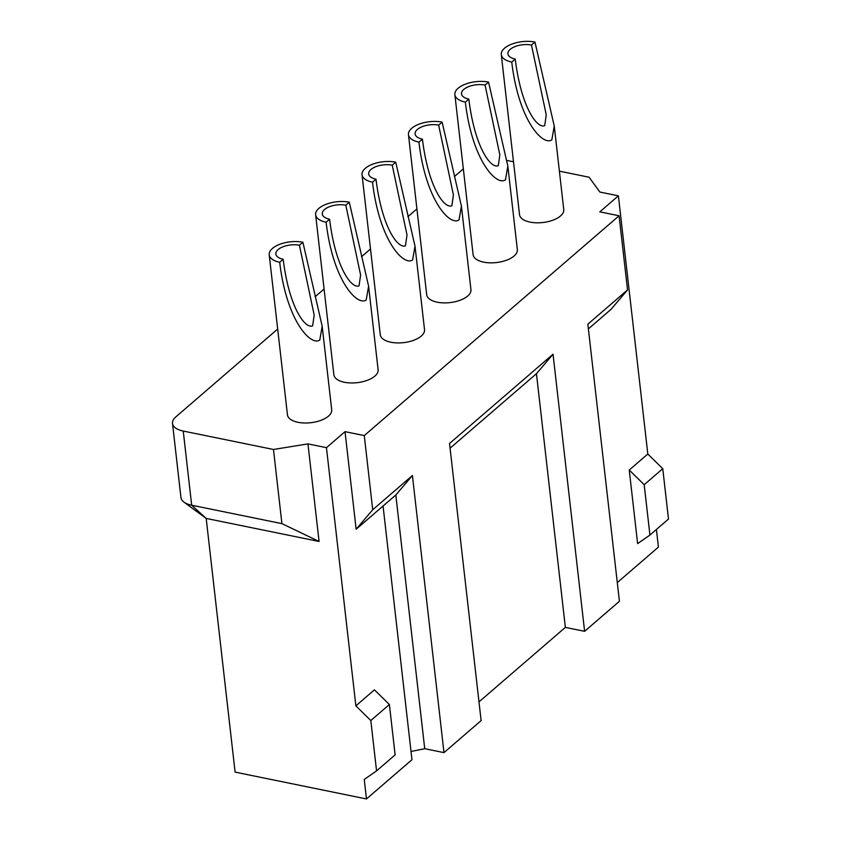 <?xml version="1.0" encoding="UTF-8"?>
<svg xmlns="http://www.w3.org/2000/svg" width="841" height="841" viewBox="0 0 841 841"><rect width="100%" height="100%" fill="white"/><g stroke="black" fill="none" stroke-linecap="round" stroke-linejoin="round"><path stroke-width="1.26" d="M366.476 798.95L235.102 772.122L206.192 518.424L319.075 541.467L307.953 443.89L326.455 447.675L345.02 431.654L364.279 435.585L372.721 509.751L356.142 529.231L383.054 506.009L411.964 759.717L366.476 798.95L364.258 779.439L376.558 770.892L395.123 754.871L389.383 704.527L370.818 720.537L376.558 770.892M383.054 506.009L395.817 495.002L412.405 475.512L443.985 752.632L424.726 748.7L411.028 751.465M443.985 752.632L481.115 720.6L449.536 443.48L553.042 354.198L584.611 631.318L565.362 627.386L478.981 701.899M584.611 631.318L619.418 601.283L587.848 324.163L627.533 289.935L619.081 215.78L364.279 435.585M656.411 529.473L658.419 547.113L617.294 582.582M662.761 468.7L668.49 519.044L649.925 535.065L637.625 543.612L629.247 470.035L647.812 454.024L662.761 468.7L644.195 484.71L649.925 535.065M619.081 215.78L599.822 211.848L618.387 195.827L647.812 454.024M618.387 195.827L599.896 192.053L589.078 177.22L559.391 171.154M588.385 328.884L610.944 309.425L627.533 289.935M412.405 475.512L372.721 509.751M307.953 443.89L273.472 449.483L183.243 431.055A22.718 10.702 173.5 0 1 172.51 423.422A22.718 10.702 173.5 0 1 175.822 416.915L277.677 329.041M315.102 296.757L324.09 289.01M361.514 256.726L370.503 248.968M407.927 216.684L416.915 208.925M454.35 176.642L463.328 168.894M506.955 160.452L513.494 161.787M511.759 62.066A22.265 10.491 173.5 0 1 501.289 54.591L519.517 214.613A22.265 10.491 -6.5 0 0 536.19 222.802A22.265 10.491 -6.5 0 0 560.516 215.948A22.265 10.491 -6.5 0 0 563.764 209.577L554.261 126.087L534.96 42.05L531.48 45.057L546.251 114.881L544.705 125.656C537.325 129.009 521.199 107.616 515.239 59.07L511.759 62.066C518.487 119.895 542.624 146.302 551.843 139.837L554.261 126.087M465.346 102.108A22.265 10.491 173.5 0 1 454.876 94.634L473.105 254.655A22.265 10.491 -6.5 0 0 489.777 262.834A22.265 10.491 -6.5 0 0 514.103 255.99A22.265 10.491 -6.5 0 0 517.352 249.609L507.838 166.129L488.547 82.092L485.068 85.088L499.838 154.923L498.293 165.698C490.913 169.052 474.787 147.648 468.826 99.101L465.346 102.108C472.074 159.927 496.211 186.345 505.43 179.879L507.838 166.129M418.934 142.15A22.265 10.491 173.5 0 1 408.463 134.665L426.692 294.697A22.265 10.491 -6.5 0 0 443.365 302.876A22.265 10.491 -6.5 0 0 467.691 296.032A22.265 10.491 -6.5 0 0 470.939 289.651L461.425 206.171L442.135 122.124L438.655 125.13L453.425 194.965L451.869 205.74C444.5 209.094 428.374 187.69 422.413 139.143L418.934 142.15C425.662 199.969 449.798 226.376 459.018 219.921L461.425 206.171M372.521 182.182A22.265 10.491 173.5 0 1 362.04 174.707L380.279 334.729A22.265 10.491 -6.5 0 0 396.952 342.918A22.265 10.491 -6.5 0 0 421.278 336.064A22.265 10.491 -6.5 0 0 424.526 329.693L415.012 246.203L395.722 162.166L392.242 165.172L407.012 234.996L405.457 245.772C398.087 249.125 381.961 227.732 376.001 179.186L372.521 182.182C379.249 240 403.386 266.418 412.605 259.953L415.012 246.203M326.108 222.224A22.265 10.491 173.5 0 1 315.627 214.749L333.866 374.771A22.265 10.491 -6.5 0 0 350.539 382.949A22.265 10.491 -6.5 0 0 374.865 376.106A22.265 10.491 -6.5 0 0 378.114 369.725L368.6 286.245L349.309 202.208L345.83 205.204L360.6 275.039L359.044 285.814C351.675 289.167 335.548 267.764 329.588 219.217L326.108 222.224C332.836 280.042 356.973 306.46 366.192 299.995L368.6 286.245M279.696 262.266A22.265 10.491 173.5 0 1 269.215 254.781L287.454 414.813A22.265 10.491 -6.5 0 0 304.127 422.991A22.265 10.491 -6.5 0 0 328.453 416.148A22.265 10.491 -6.5 0 0 331.701 409.767L322.187 326.276L302.897 242.24L299.417 245.246L314.187 315.07L312.631 325.856C305.262 329.209 289.136 307.806 283.175 259.259L279.696 262.266C286.424 320.085 310.56 346.492 319.78 340.037L322.187 326.276M326.455 447.675L355.869 705.862L370.818 720.537M389.383 704.527L374.434 689.841L355.869 705.862M356.142 529.231L345.02 431.654M395.817 495.002L424.726 748.7M172.51 423.422L180.952 497.578A22.718 10.702 -6.5 0 0 183.969 502.13A22.718 10.702 -6.5 0 0 191.685 505.22L281.914 523.638L319.075 541.467M273.472 449.483L281.914 523.638M501.289 54.591A22.265 10.491 173.5 0 1 504.537 48.21A22.265 10.491 173.5 0 1 534.96 42.05M531.48 45.057A15.59 7.348 -6.5 0 0 510.193 49.367A15.59 7.348 -6.5 0 0 507.922 53.835A15.59 7.348 -6.5 0 0 515.239 59.07M454.876 94.634A22.265 10.491 173.5 0 1 458.124 88.252A22.265 10.491 173.5 0 1 488.547 82.092M485.068 85.088A15.59 7.348 -6.5 0 0 463.78 89.409A15.59 7.348 -6.5 0 0 461.509 93.877A15.59 7.348 -6.5 0 0 468.826 99.101M408.463 134.665A22.265 10.491 173.5 0 1 411.712 128.295A22.265 10.491 173.5 0 1 442.135 122.124M438.655 125.13A15.59 7.348 -6.5 0 0 417.367 129.451A15.59 7.348 -6.5 0 0 415.097 133.908A15.59 7.348 -6.5 0 0 422.413 139.143M362.04 174.707A22.265 10.491 173.5 0 1 365.299 168.326A22.265 10.491 173.5 0 1 395.722 162.166M392.242 165.172A15.59 7.348 -6.5 0 0 370.955 169.483A15.59 7.348 -6.5 0 0 368.684 173.95A15.59 7.348 -6.5 0 0 376.001 179.186M315.627 214.749A22.265 10.491 173.5 0 1 318.886 208.368A22.265 10.491 173.5 0 1 349.309 202.208M345.83 205.204A15.59 7.348 -6.5 0 0 324.542 209.525A15.59 7.348 -6.5 0 0 322.271 213.992A15.59 7.348 -6.5 0 0 329.588 219.217M269.215 254.781A22.265 10.491 173.5 0 1 272.473 248.41A22.265 10.491 173.5 0 1 302.897 242.24M299.417 245.246A15.59 7.348 -6.5 0 0 278.129 249.567A15.59 7.348 -6.5 0 0 275.859 254.024A15.59 7.348 -6.5 0 0 283.175 259.259M450.072 448.2L536.453 373.688L565.362 627.386M536.453 373.688L553.042 354.198M629.247 470.035L644.195 484.71M183.243 431.055L191.685 505.22L206.192 518.424L183.969 502.13"/></g></svg>
